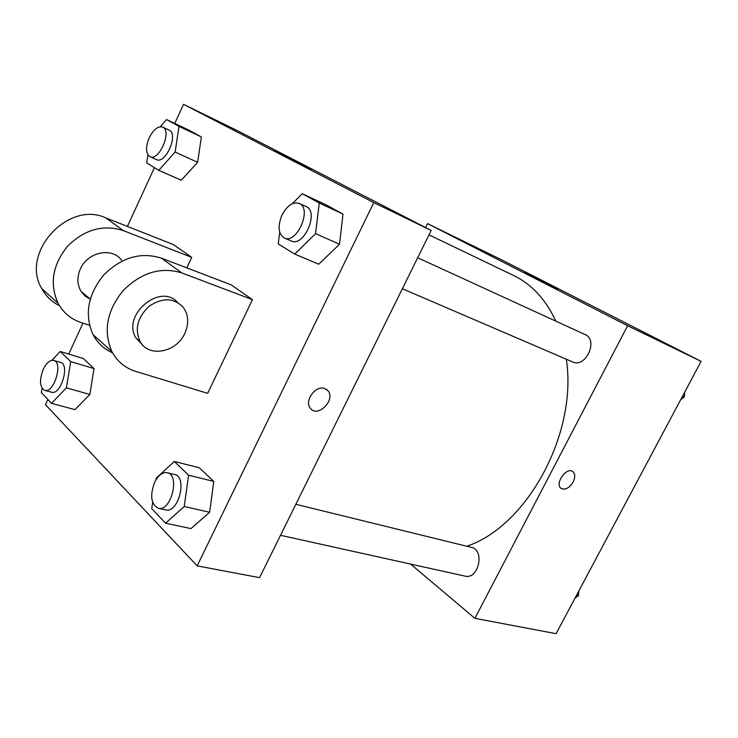 <?xml version="1.0" encoding="UTF-8"?>
<svg xmlns="http://www.w3.org/2000/svg" width="738" height="738" viewBox="0 0 738 738"><rect width="100%" height="100%" fill="white"/><g stroke="black" fill="none" stroke-linecap="round" stroke-linejoin="round"><path stroke-width="1.11" d="M425.577 227.562L427.523 223.614L501.545 259.794L701.1 361.352L556.092 633.674L474.903 618.333L410.614 564.081M466.702 546.231C526.95 526.498 577.891 433.197 566.295 359.212M555.834 321.141C545.779 299.471 531.766 284.296 513.786 275.606L428.999 234.85M427.523 223.614L627.632 325.726L474.903 618.333M402.367 288.743L572.596 361.915C585.714 368.428 598.739 339.978 585.086 334.563L417.68 257.756M280.523 535.299L465.078 576.129C478.519 579.874 485.143 549.939 471.471 547.402L295.846 504.285M627.632 325.726L701.1 361.352M524.561 272.682L557.577 289.287L524.561 272.682M573.131 482.034C569.118 488.298 565.05 490.383 560.926 488.288C554.441 483.491 566.969 466.222 572.956 471.693C575.253 473.99 575.308 477.431 573.131 482.034M572.651 471.471L572.956 471.693C575.243 473.99 575.299 477.431 573.131 482.025C569.339 488.03 565.382 490.207 561.258 488.538M174.758 123.449L183.541 104.326L237.184 130.552L431.176 230.45L259.582 577.66L197.157 565.871L45.461 404.692L47.859 399.47M684.615 392.321L684.412 396.878L680.759 399.553M682.613 396.075L684.412 396.878M578.795 591.037L578.509 595.667L575.114 597.946M576.562 595.225L578.509 595.667M160.331 126.715L166.576 119.574L179.011 126.373L175.137 152.056L158.771 170.349L146.696 162.913L147.951 154.906M149.952 156.687L156.474 159.593C165.616 164.611 178.882 133.772 169.122 130.119L162.637 127.084C157.96 125.894 153.476 129.464 149.196 137.794C145.46 147.268 145.709 153.569 149.952 156.687C159.057 161.696 172.36 130.718 162.637 127.084M175.137 152.056L197.646 162.305L181.29 180.229L158.771 170.349M166.576 119.574L188.753 130.072L201.354 136.936L197.646 162.305L181.29 180.229M179.011 126.373L201.354 136.936L197.646 162.305M292.303 203.725L302.202 193.707L319.259 203.024L315.587 233.642L294.739 254.093L278.217 243.918L279.711 232.221M281.861 215.311L282.949 213.181M284.268 237.977L291.242 240.975C303.871 247.525 319.453 211.603 306.122 206.566L299.204 203.393C292.894 201.631 287.147 205.524 281.981 215.062C277.497 226.262 278.254 233.9 284.268 237.977C296.861 244.518 312.506 208.411 299.204 203.393M315.587 233.642L339.526 244.241L318.751 264.213L294.739 254.093M302.202 193.707L325.799 204.721L342.986 214.075L339.526 244.241L318.751 264.213M319.259 203.024L342.986 214.075L339.526 244.241M51.983 360.301L60.212 351.491L70.719 361.62L66.383 387.847L51.522 403.326L41.346 392.625L42.084 388.299M44.658 390.337L51.457 392.219C60.765 395.633 70.23 364.415 60.516 362.404L53.763 360.412C50.009 359.803 46.494 362.792 43.228 369.369C39.215 380.171 39.686 387.164 44.658 390.337C53.929 393.741 63.44 362.404 53.763 360.412M66.383 387.847L89.861 394.461L74.981 409.655L51.522 403.326M60.212 351.491L83.311 358.493L94.012 368.576L89.861 394.461L74.981 409.655M70.719 361.62L94.012 368.576L89.861 394.461M155.921 479.903L156.17 478.242L174.316 461.444L188.596 475.198L184.242 506.517L165.552 523.196L151.751 508.685L152.665 502.357M158.292 508.261L165.672 509.893C178.495 513.685 187.738 476.711 174.574 474.516L167.249 472.717C162.489 472.034 158.283 475.235 154.62 482.32C149.768 495.585 150.986 504.229 158.292 508.261C171.068 512.052 180.386 474.903 167.249 472.717M184.242 506.517L209.638 512.255L190.967 528.592L165.552 523.196M174.316 461.444L199.297 467.781L213.762 481.425L209.638 512.255L190.967 528.592M188.596 475.198L213.762 481.425L209.638 512.255M68.735 354.074L82.942 323.17M127.416 226.418L154.427 167.674M310.827 169.242L274.167 150.847L310.827 169.242M183.541 104.326L373.769 202.609L431.176 230.45L259.582 577.66M237.184 130.552L431.176 230.45M324.702 388.539L327.737 390.522C336.353 399.23 318.004 418.308 310.495 408.382C303.807 401.287 315.606 384.821 324.702 388.539M373.769 202.609L197.157 565.871M310.495 408.382C318.004 418.298 336.344 399.221 327.737 390.513L326.685 389.563M199.297 467.781L213.762 481.425M325.799 204.721L342.986 214.075M188.753 130.072L201.354 136.936M83.311 358.493L94.012 368.576M252.442 299.646L181.816 272.931C160.912 266.519 141.318 272.442 123.015 290.689C106.835 310.938 103.117 331.205 111.862 351.509C117.157 361.426 125.1 368.059 135.709 371.399L207.682 393.336L252.442 299.646L231.243 284.877L161.382 258.134C140.746 251.695 121.484 257.35 103.606 275.089C87.813 294.794 84.289 314.628 93.025 334.609C97.499 343.004 104.012 349.074 112.563 352.819M186.806 267.866L191.732 257.359L173.301 244.518L105.783 217.876C68.164 200.21 19.954 253.042 41.808 288.669C45.95 296.242 51.845 301.925 59.483 305.707M121.484 260.136C112.047 246.898 87.462 251.926 80.322 269.056C76.909 277.091 77.139 284.508 81.014 291.298L84.981 295.975L90.174 299.222M89.51 325.301L81.18 322.598C70.986 319.185 63.283 312.737 58.062 303.244C49.372 283.899 52.555 264.877 67.619 246.169C84.713 229.37 103.32 224.195 123.431 230.653L105.783 217.876M191.732 257.359L123.431 230.653M177.526 302.396C159.934 282.34 121.05 315.67 136.161 338.253L142.416 344.766M184.86 333.253C176.714 352.34 148.919 357.958 140.137 341.648C134.427 328.991 137.508 317.128 149.38 306.058C162.729 297.331 174.039 297.783 183.319 307.432C188.568 314.951 189.085 323.558 184.86 333.253M181.816 272.931L161.382 258.134M81.014 291.298L90.202 299.121M140.137 341.648L136.161 338.253M58.062 303.244L41.808 288.669M111.862 351.509L93.025 334.609"/></g></svg>
